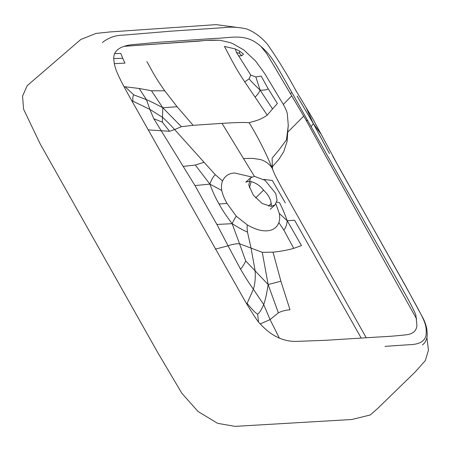 <?xml version="1.0" encoding="UTF-8"?>
<svg xmlns="http://www.w3.org/2000/svg" width="451" height="451" viewBox="0 0 451 451"><rect width="100%" height="100%" fill="white"/><g stroke="black" fill="none" stroke-linecap="round" stroke-linejoin="round"><path stroke-width="0.68" d="M219.034 203.999C222.168 209.766 226.537 216.328 232.147 223.679L216.903 224.446L205.757 204.872L194.995 185.575L209.867 184.115C212.607 191.607 215.668 198.237 219.034 203.999L227.05 203.474L236.296 216.249L247.323 224.908C247.013 226.165 247.063 228.556 247.481 232.073L251.01 247.926L255.103 270.51C255.616 277.76 255.035 284 253.366 289.238L246.804 304.081M247.481 232.073C243.771 230.585 238.664 227.783 232.147 223.679C234.041 219.665 235.422 217.19 236.296 216.249M232.147 223.679L239.532 243.76L262.268 252.323L273.013 252.16L280.894 281.193L268.142 284.547L278.363 312.831L270.076 319.596L263.7 304.56L253.366 289.238C249.279 283.504 245.023 276.841 240.592 269.253L228.065 245.795C232.096 244.329 235.918 243.653 239.532 243.76L245.716 260.96L268.142 284.547C266.8 293.522 265.318 300.197 263.7 304.56C261.535 309.674 259.517 312.859 257.639 314.116L258.496 321.839M268.142 284.547L262.268 252.323M215.324 174.723C213.334 176.397 211.513 179.526 209.867 184.115L195.3 165.032L204.061 162.287L215.324 174.723L222.58 181.003C221.407 183.472 221.131 186.618 221.751 190.44C222.597 194.42 224.361 198.767 227.05 203.474M209.867 184.115L221.751 190.44M177.091 106.712L162.811 107.761L151.48 90.775L164.767 90.809L177.091 106.712L193.124 125.316L181.364 126.692L174.622 129.55C170.224 124.594 166.16 120.496 162.422 117.266L149.879 109.401L146.44 99.677L139.173 88.481L151.48 90.775M204.061 162.287L174.622 129.55L169.565 131.292L162.332 122.136L162.811 107.761L181.364 126.692M162.811 107.761C156.052 104.091 150.595 101.396 146.44 99.677L133.755 94.857L125.102 86.75L139.173 88.481M113.787 58.585L122.723 58.269L124.955 63.106L114.357 63.664M276.756 202.059L279.519 202.679C281.898 207.105 284.468 213.131 287.231 220.759L301.482 245.57L293.753 248.36L283.78 229.971L278.853 222.614C279.817 220.139 279.964 217.072 279.282 213.402L287.231 220.759C286.712 225.229 285.562 228.302 283.78 229.971M287.231 220.759L294.582 220.223L361.228 338.12M329.495 153.549L313.349 123.608L311.117 126.663L404.812 293.297C412.321 306.838 416.036 314.386 415.963 315.931L416.933 325.65C416.352 331 412.823 334.044 406.351 334.783C396.739 335.865 387.477 336.598 378.569 336.987L325.019 340.336L298.444 341.317C284.508 342.258 271.863 336.547 260.515 324.19C258.333 322.459 253.259 314.905 245.282 301.522L130.164 97.873C115.529 71.709 114.706 67.329 113.866 60.242C112.44 48.714 123.461 44.937 137.222 44.232L157.111 42.355L215.144 38.38C227.405 38.301 240.733 34.152 253.609 41.103C258.541 44.018 263.373 48.156 268.103 53.517C274.135 60.733 277.168 66.528 295.371 98.73L311.117 126.663M313.349 123.608L320.909 133.941L312.921 118.985L306.336 108.077L313.349 123.608L297.119 96.091M249.093 78.807C251.438 81.693 255.119 85.47 260.137 90.144L272.528 108.928L277.393 103.533L268.272 88.909C266.631 89.862 263.92 90.273 260.137 90.144C258.541 93.475 256.822 95.759 254.99 96.993L244.758 81.879C236.578 69.617 234.977 65.857 232.017 60.778L224.463 46.425L235.264 48.939L236.516 52.491L250.722 75.046L249.093 78.807L244.758 81.879M250.722 75.046L255.841 76.963L261.157 76.061L268.272 88.909M260.137 90.144L255.841 76.963M257.639 314.116C255.7 313.231 252.199 309.657 247.131 303.388M133.755 94.857C132.882 95.77 132.611 97.89 132.944 101.21L131.658 100.556M124.093 86.767L125.102 86.75M263.734 179.419L272.308 180.456L285.303 202.865M245.716 260.96C244.972 262.944 243.264 265.712 240.592 269.253M239.442 53.286L241.736 55.766L243.517 54.103L239.628 51.16L239.442 53.286L236.516 52.491M162.332 122.136L153.814 118.731L194.995 185.575M272.799 169.801L272.449 168.736L272.116 158.166L278.831 150.11L286.436 139.911L288.29 125.592L287.321 113.753L286.791 111.724C285.483 108.24 283.476 104.435 280.776 100.314L264.855 73.817L255.582 60.981L243.709 49.881L232.795 43.646L230.506 42.744L219.902 40.235L207.229 40.364L124.059 46.318L195.869 41.317C201.383 41.204 206.468 39.66 219.017 40.252M254.409 176.358L250.536 177.869L248.76 185.085L253.338 195.193L262.256 203.559L271.327 206.383L275.071 204.844L277.061 200.188L275.724 193.485L265.03 180.293L254.409 176.358M255.61 197.955L263.711 190.001M272.06 167.067L278.774 159.479L283.73 151.711L287.078 141.563L288.268 124.628M251.816 177.001L234.638 173.009C228.854 173.325 224.835 175.991 222.58 181.003M272.528 108.928L267.246 115.157C258.654 121.088 252.769 121.223 249.172 122.768C258.169 137.504 265.927 152.827 272.449 168.736C269.884 164.305 265.853 161.232 260.351 159.502L252.419 158.357L243.495 158.538L254.381 176.358M272.94 170.219L272.449 168.736M215.347 249.138L228.065 245.795L216.903 224.446M278.363 312.831C281.289 311.263 285.162 310.237 289.987 309.747L280.894 281.193M183.286 166.391L195.3 165.032M122.723 58.269L120.783 53.432L114.644 53.624M275.888 203.914L279.282 213.402M267.246 115.157L254.99 96.993M279.366 338.132L270.076 319.596L260.272 323.919M153.814 118.731L149.879 109.401L132.944 101.21M169.565 131.292L148.137 129.86M239.628 51.16L235.264 48.939M241.736 55.766L238.624 55.958M283.279 104.474L291.712 95.821M260.892 46.363L266.834 53.799L290.461 93.718L291.842 92.466M102.439 42.597L103.493 41.655C109.441 37.326 116.104 35.15 123.478 35.122L171.775 31.113L223.521 27.68C230.433 26.71 238.06 27.105 246.393 28.864C253.998 31.694 261.039 36.858 267.511 44.35C277.929 59.414 287.4 74.815 295.907 90.55L296.358 91.559M332.618 155.911L395.048 267.364C409.965 293.849 419.047 310.378 422.294 316.963C426.607 325.831 426.285 329.292 426.172 334.405C425.383 341.136 419.565 344.587 408.707 344.744L384.996 346.362M312.921 118.985L312.582 118.399M307.757 120.71L306.539 120.502L305.722 119.487L325.802 156.204L416.645 318.992M303.771 116.048L288.2 131.726M271.434 203.333L268.514 206.18M247.323 224.908C254.86 229.277 261.49 231.245 267.206 230.811C272.979 230.36 276.863 227.625 278.853 222.614M249.172 122.768C245.524 122.244 236.476 122.441 222.027 123.371L193.124 125.316M164.767 90.809C152.652 73.755 151.502 69.138 146.851 61.59M243.495 158.538L222.027 123.371M293.753 248.36C287.541 250.113 280.629 251.382 273.013 252.16M236.262 27.308L216.249 24.63L109.959 31.942L96.035 33.419L80.802 39.485L27.218 85.662L22.55 96.119L23.587 109.215L40.269 144.061L157.506 352.146L181.9 393.34L198.113 411.56L217.653 423.348L235.123 426.37L351.819 419.498L370.26 414.982L377.386 408.747L415.033 372.126L425.287 360.676L428.45 350.162L426.911 337.461M295.907 90.55L312.774 118.692L339.603 168.539L405.624 286.041L423.207 318.474C425.71 323.553 427.024 328.294 427.159 332.708C427.525 336.559 426.657 339.947 424.566 342.867L422.429 345.021M366.246 337.788L280.877 186.286L275.014 175.073L272.923 170.162M271.525 206.366L270.6 200.227L268.706 196.348L266.845 193.671L260.892 187.188C260.774 186.804 254.161 181.122 248.529 181.33L245.772 182.238L250.536 177.869M272.844 169.937L271.942 165.861M251.162 181.595L249.437 187.841M290.461 93.718L305.722 119.487M272.737 169.599L272.838 169.926M275.071 204.844L270.312 209.213"/></g></svg>
